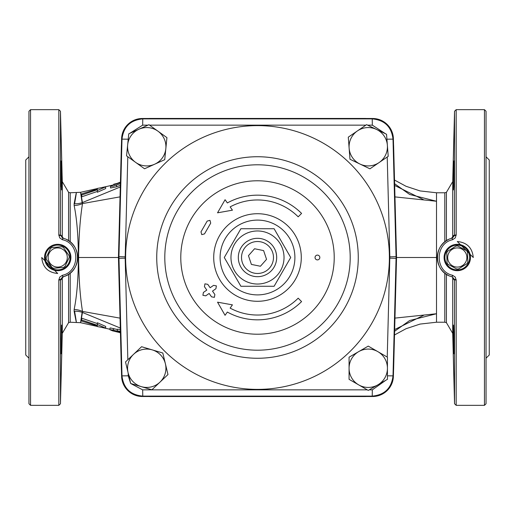 <?xml version="1.0" encoding="UTF-8"?>
<svg xmlns="http://www.w3.org/2000/svg" width="515" height="515" viewBox="0 0 515 515"><rect width="100%" height="100%" fill="white"/><g stroke="black" fill="none" stroke-linecap="round" stroke-linejoin="round"><path stroke-width="0.77" d="M30.546 257.5L30.546 109.656L58.813 109.656L58.813 234.866L59.759 237.93L62.392 239.713C80.263 243.344 80.25 271.663 62.392 275.287L59.727 277.115L58.813 280.134L58.813 405.344L30.546 405.344L30.546 257.5M57.719 273.484C48.011 272.532 42.681 267.208 41.734 257.5L57.719 273.484M484.454 257.5L484.454 405.344L456.187 405.344L456.187 280.134L455.241 277.07L452.608 275.287C434.737 271.656 434.75 243.338 452.608 239.713L455.273 237.885L456.187 234.866L456.187 109.656L484.454 109.656L484.454 257.5M457.281 241.516C466.989 242.468 472.319 247.792 473.266 257.5L457.281 241.516M61.272 186.919C60.847 177.218 60.718 154.101 61.118 162.843L61.497 189.951L60.97 161.182M61.53 189.868L61.517 176.445M60.97 353.818L61.497 325.055L61.021 353.541M61.607 332.716L61.543 325.248M453.503 189.951L453.882 162.843C454.281 154.101 454.153 177.218 453.728 186.919L453.503 189.951M454.03 161.182L453.728 186.919M453.503 325.049L454.03 339.443L454.03 353.818L453.728 348.269L453.503 325.055M453.464 325.158L453.483 338.593M284.029 257.5A26.529 26.529 0 0 0 244.232 234.525A26.529 26.529 0 0 0 244.232 280.475A26.529 26.529 0 0 0 284.029 257.5M240.891 228.731L274.109 228.731L290.718 257.5L274.109 286.269L240.891 286.269L224.282 257.5L240.891 228.731M262.586 272.654A15.984 15.984 0 0 1 241.838 254.326A15.984 15.984 0 0 1 268.083 245.52A15.984 15.984 0 0 1 262.586 272.654M263.603 275.686A19.177 19.177 0 0 0 275.686 251.397A19.177 19.177 0 0 0 251.397 239.314A19.177 19.177 0 0 0 239.314 263.603A19.177 19.177 0 0 0 263.603 275.686M266.545 259.335L260.436 266.249L251.391 264.414L248.455 255.665L254.565 248.751L263.609 250.586L266.545 259.335M376.555 129.452L386.533 134.248L387.377 145.288A19.177 19.177 0 0 0 357.429 130.913L366.571 124.662L376.555 129.452M388.22 156.328L379.079 162.579A19.177 19.177 0 0 0 387.377 145.288L388.22 156.328M369.937 168.83L359.959 164.034A19.177 19.177 0 0 0 379.079 162.579L369.937 168.83M349.131 148.204L348.288 137.164L357.429 130.913A19.177 19.177 0 0 0 359.959 164.034L349.975 159.244L349.131 148.204M377.843 351.642L387.435 357.185L387.435 368.257A19.177 19.177 0 0 0 358.665 351.642L368.257 346.106L377.843 351.642M387.435 379.33L377.843 384.866A19.177 19.177 0 0 0 387.435 368.257L387.435 379.33M368.257 390.402L358.665 384.866A19.177 19.177 0 0 0 377.843 384.866L368.257 390.402M349.073 368.257L349.073 357.185L358.665 351.642A19.177 19.177 0 0 0 358.665 384.866L349.073 379.33L349.073 368.257M141.29 386.643L130.675 383.495L128.093 372.725A19.177 19.177 0 0 0 159.94 382.169L151.906 389.791L141.29 386.643M125.512 361.955L133.546 354.339A19.177 19.177 0 0 0 128.093 372.725L125.512 361.955M141.58 346.717L152.195 349.865A19.177 19.177 0 0 0 133.546 354.339L141.58 346.717M165.399 363.783L167.98 374.553L159.94 382.169A19.177 19.177 0 0 0 152.195 349.865L162.817 353.013L165.399 363.783M135.548 162.315L126.561 155.852L127.662 144.837A19.177 19.177 0 0 0 154.635 164.227L144.541 168.778L135.548 162.315M128.763 133.816L138.857 129.265A19.177 19.177 0 0 0 127.662 144.837L128.763 133.816M148.951 124.707L157.944 131.171A19.177 19.177 0 0 0 138.857 129.265L148.951 124.707M165.83 148.655L164.729 159.676L154.635 164.227A19.177 19.177 0 0 0 157.944 131.171L166.931 137.634L165.83 148.655M385.941 380.192L372.339 389.849L369.216 389.849M367.292 389.849L142.661 389.849L130.726 383.508M387.216 157.017L389.836 256.831L387.235 357.069M367.594 125.151L372.339 125.151L385.529 133.765M129.619 133.43L142.661 125.151L147.966 125.151M149.569 125.151L365.85 125.151M128.254 139.185L128.383 137.608M127.836 359.76L125.164 258.17L127.797 156.74M130.656 383.405L128.254 375.815L128.184 373.098M372.339 389.849L372.229 396.112C384.602 394.954 391.529 388.207 393.009 375.866L396.061 258.337L396.486 258.337A31.975 31.969 -0 0 0 396.486 256.663L393.396 138.735A20.806 20.793 -45.8 0 0 372.622 118.495L142.378 118.495A20.806 20.793 -134.3 0 0 121.604 138.735L118.514 256.663A31.975 31.969 180 0 0 118.514 258.337L125.164 258.17M118.514 258.337L121.604 376.265A20.806 20.793 134.2 0 0 142.378 396.505L372.622 396.505A20.806 20.793 45.7 0 0 393.396 376.265L396.486 258.337M317.433 255.105A2.395 2.395 0 0 1 319.512 258.697A2.395 2.395 0 0 1 315.36 258.697A2.395 2.395 0 0 1 317.433 255.105M257.5 294.895A37.395 37.395 0 0 1 225.113 238.799A37.395 37.395 0 0 1 289.887 238.799A37.395 37.395 0 0 1 257.5 294.895M386.913 139.185L393.009 139.134C391.529 126.793 384.602 120.046 372.229 118.888L142.771 118.888C130.398 120.046 123.471 126.793 121.991 139.134L118.939 256.663L121.991 375.866C123.471 388.207 130.398 394.954 142.771 396.112L372.229 396.112L372.622 396.505M209.154 293.447L211.523 296.84L214.388 297.348L214.871 294.503L212.502 291.11L215.914 288.722L216.397 285.883L213.564 285.355L210.146 287.743L207.777 284.351L204.938 283.829L204.429 286.688L206.798 290.08L203.406 292.449L202.904 295.314L205.762 295.822L209.154 293.447M298.185 216.815A57.538 57.538 0 0 0 230.128 206.888L232.439 210.172L217.542 212.824L225.081 199.711L227.353 202.942A62.334 62.334 0 0 1 301.578 213.422L298.185 216.815M301.578 301.578A62.334 62.334 0 0 1 227.347 312.058L225.055 315.302L217.542 302.176L232.432 304.861L230.134 308.112A57.538 57.538 0 0 0 298.185 298.185L301.578 301.578M207.172 221.096L200.985 231.859L201.758 234.634L204.519 233.887L210.712 223.124L209.978 220.336L207.172 221.096M128.229 139.185L121.991 139.134L121.604 138.735M142.661 125.151L142.771 118.888L142.378 118.495M372.339 125.151L372.229 118.888L372.622 118.495M387.435 375.828L393.009 375.866L393.396 376.265M142.661 389.849L142.771 396.112L142.378 396.505M128.254 375.815L121.991 375.866L121.604 376.265M148.565 118.495A28.769 28.769 0 0 1 150.116 118.45L364.884 118.45A28.769 28.769 0 0 1 366.435 118.495M121.437 370.085A28.769 28.769 0 0 1 121.36 368.534L118.45 257.5L121.36 146.466A28.769 28.769 0 0 1 121.437 144.915M366.435 396.505A28.769 28.769 0 0 1 364.884 396.55L150.116 396.55A28.769 28.769 0 0 1 148.565 396.505M61.832 248.842A9.592 9.592 0 0 0 48.159 258.266A9.592 9.592 0 0 0 63.158 265.399A9.592 9.592 0 0 0 61.832 248.842M61.819 246.749A11.51 11.51 0 0 1 63.461 247.528L69.081 255.678A11.51 11.51 0 0 1 69.222 257.494L64.974 266.429A11.51 11.51 0 0 1 63.474 267.459L53.612 268.251A11.51 11.51 0 0 1 51.97 267.472L46.35 259.322A11.51 11.51 0 0 1 46.208 257.506L50.457 248.571A11.51 11.51 0 0 1 51.957 247.541L61.819 246.749L51.957 247.541M46.208 257.506L50.457 248.571M63.461 247.528L69.081 255.678M63.377 245.591A13.184 13.184 0 0 0 44.573 258.549A13.184 13.184 0 0 0 65.199 268.36A13.184 13.184 0 0 0 63.377 245.591M63.036 246.312A12.386 12.386 0 0 1 64.742 267.697A12.386 12.386 0 0 1 45.365 258.485A12.386 12.386 0 0 1 63.036 246.312M69.222 257.494L64.974 266.429M63.474 267.459L53.612 268.251M51.97 267.472L46.35 259.322M486.051 156.811L489.25 160.004L489.25 354.996L486.051 358.189M484.454 405.344L486.051 403.741L486.051 111.259L484.454 109.656M28.949 156.811L25.75 160.004L25.75 354.996L28.949 358.189M30.546 109.656L28.949 111.259L28.949 403.741L30.546 405.344M393.563 144.915A28.769 28.769 0 0 1 393.64 146.466L396.55 257.5L393.64 368.534A28.769 28.769 0 0 1 393.563 370.085M456.168 235.329L454.513 235.567L452.151 238.194C432.684 242.636 432.69 272.364 452.151 276.806L454.513 279.433L456.168 279.671M452.704 237.666L452.704 181.653L454.545 111.259L454.513 235.567M58.832 279.671L60.487 279.433L62.849 276.806C82.316 272.358 82.316 242.636 62.849 238.194L60.455 235.11L60.455 111.259L58.813 109.656M62.296 277.36L62.296 333.347L60.455 403.741L60.487 279.433M60.487 235.567L58.832 235.329M454.513 279.433L454.545 403.741L456.187 405.344M452.164 238.188L452.653 239.7M452.176 276.812L452.653 275.3M456.187 234.866L453.721 235.349L451.462 238.387M451.488 238.381A3.199 3.193 73.1 0 0 453.721 235.349M62.824 238.188L62.347 239.7M63.545 238.394A3.199 3.193 107.1 0 1 61.317 235.361L58.813 234.866M61.382 279.014L63.577 276.6A19.976 19.976 0 0 0 66.757 239.687A19.976 19.976 0 0 1 63.577 276.6L62.824 276.812L62.347 275.3M451.488 276.619A3.199 3.193 -73.1 0 1 453.721 279.651L456.187 280.134M453.67 279.143L453.721 279.651M394.619 331.274L409.663 320.517L436.508 313.744L436.508 322.229L420.073 324.077L406.045 328.712L394.522 334.95M394.96 196.897L436.508 201.256L436.508 192.771L444.799 192.771L444.799 241.908M61.388 235.96L61.317 235.361M63.577 276.6A3.199 3.193 -107.1 0 0 61.317 279.639L61.388 279.033M58.813 280.134L61.317 279.639M74.604 203.695C77.076 189.166 76.915 189.198 74.121 203.792L74.147 205.562C76.857 218.721 78.274 236.031 78.389 257.5C78.274 278.969 76.857 296.28 74.147 309.438L74.121 311.208C76.915 325.802 77.076 325.834 74.604 311.305M68.579 274.263L68.579 322.68L70.201 322.242L70.201 273.098M448.346 275.37A19.976 19.976 0 0 1 448.275 239.668A19.976 19.976 0 0 0 448.346 275.37M396.498 257.5L436.508 257.5L436.508 313.744L394.96 318.103M120.04 318.141L82.503 311.421C80.115 296.576 78.808 278.602 78.595 257.5L118.45 257.5M78.389 257.5L78.595 257.5C78.808 236.398 80.115 218.424 82.503 203.58L120.04 196.859M82.13 312.302C79.999 326.047 80.108 326.098 82.452 312.451L120.298 328.023M81.692 319.989L81.692 318.18L97.361 323.568L97.361 322.757L105.665 326.426L105.665 328.113L97.361 324.502L97.361 325.287L81.692 319.989L81.692 321.103L97.361 325.976L97.361 326.568L105.665 328.113M120.381 331.177L117.285 330.907L117.285 329.227L120.336 329.478M120.401 331.956L112.309 329.909L109.998 329.767L109.998 328.1L110.455 327.971L117.285 329.484M109.998 329.767L112.566 330.849L120.42 332.742M117.285 330.907L120.394 331.731M120.426 332.864L119.989 332.767L120.426 332.896M97.361 322.757L97.361 324.502M97.361 323.568L97.361 325.287M113.693 184.718L113.693 184.248L116.976 183.424M120.426 182.104L116.873 183.495L120.413 182.471M105.665 186.887L97.361 188.432L97.361 189.024L81.692 193.898L81.692 195.011L97.361 189.713L97.361 190.499L105.665 186.887L105.665 188.574L97.361 192.243L97.361 190.499M97.361 189.713L97.361 191.432L81.692 196.82L81.692 195.011M120.407 182.645L112.824 185.014L110.532 186.288L113.248 186.14L120.381 183.681M120.336 185.381L116.519 186.791L110.532 187.988L110.532 186.288M120.298 186.977L82.452 202.549C80.108 188.902 79.999 188.953 82.13 202.698M74.147 309.438A19.177 15.334 -171.7 0 1 82.503 311.421L82.452 312.451A19.177 15.868 -7.6 0 0 74.121 311.208M74.121 203.792A19.177 15.868 -172.4 0 0 82.452 202.549L82.503 203.58A19.177 15.334 -8.3 0 1 74.147 205.562M394.664 329.555L423.916 315.161M423.678 199.781L394.664 185.445M436.508 257.5L436.508 201.256L409.644 194.47L394.619 183.726M465.74 262.026A9.592 9.592 0 0 0 456.979 247.915A9.592 9.592 0 0 0 449.138 262.56A9.592 9.592 0 0 0 465.74 262.026M447.599 251.281L456.013 246.061A11.51 11.51 0 0 1 457.829 246.003L466.551 250.676A11.51 11.51 0 0 1 467.511 252.221L467.826 262.116A11.51 11.51 0 0 1 466.97 263.719L458.556 268.939A11.51 11.51 0 0 1 456.741 268.997L448.018 264.324A11.51 11.51 0 0 1 447.059 262.779L446.743 252.884A11.51 11.51 0 0 1 447.599 251.281L456.013 246.061M447.059 262.779L446.743 252.884M456.741 268.997L448.018 264.324M468.206 263.352A12.386 12.386 0 0 1 446.763 264.034A12.386 12.386 0 0 1 456.889 245.121A12.386 12.386 0 0 1 468.206 263.352M468.908 263.725A13.184 13.184 0 0 0 456.863 244.322A13.184 13.184 0 0 0 446.08 264.453A13.184 13.184 0 0 0 468.908 263.725M466.97 263.719L458.556 268.939M467.511 252.221L467.826 262.116M457.829 246.003L466.551 250.676M389.385 257.5A131.885 131.885 0 0 0 257.5 125.615A131.885 131.885 0 0 0 125.615 257.5A131.885 131.885 0 0 0 257.5 389.385A131.885 131.885 0 0 0 389.385 257.5M396.486 256.663L396.061 256.663L393.009 139.134L393.396 138.735M389.836 258.17L396.061 258.337L396.061 256.663L389.836 256.831M350.2 257.5A92.7 92.7 0 0 0 257.5 164.8A92.7 92.7 0 0 0 164.8 257.5A92.7 92.7 0 0 0 257.5 350.2A92.7 92.7 0 0 0 350.2 257.5M358.266 257.5A100.766 100.766 0 0 1 257.5 358.266A100.766 100.766 0 0 1 156.734 257.5A100.766 100.766 0 0 1 257.5 156.734A100.766 100.766 0 0 1 358.266 257.5M334.222 257.5A76.722 76.722 0 0 1 219.139 323.941A76.722 76.722 0 0 1 219.139 191.059A76.722 76.722 0 0 1 334.222 257.5M125.164 256.831L118.514 256.663M257.5 301.294A43.794 43.794 0 0 0 295.423 235.606A43.794 43.794 0 0 0 219.577 235.606A43.794 43.794 0 0 0 257.5 301.294M452.608 239.713L452.151 238.194M452.151 276.806L452.608 275.287M62.849 238.194L62.392 239.713M62.392 275.287L62.849 276.806M444.799 273.092L444.799 322.229L436.508 322.229M446.421 240.737L446.421 192.327L444.799 192.771M452.704 277.334L452.704 333.347L446.421 322.673L446.421 274.263M70.201 241.908L70.201 192.771L80.559 192.307L97.361 188.554M70.201 192.771L68.579 192.333L68.579 240.737M68.572 192.327L62.296 181.653L62.296 237.647M113.558 328.525L113.558 330.199M116.519 186.791L116.519 185.091M60.455 403.741L58.813 405.344M454.545 111.259L456.187 109.656M446.421 322.673L444.799 322.229M452.704 181.653L446.421 192.327M61.382 235.986L63.577 238.4M97.361 326.446L80.559 322.693L70.201 322.229M62.296 333.347L68.572 322.673M452.704 333.347L454.545 403.741M62.296 181.653L60.455 111.259M109.998 329.265L100.206 327.077M100.206 187.924L112.264 185.226M436.508 192.771L420.073 190.923L406.045 186.288L394.522 180.057"/></g></svg>
